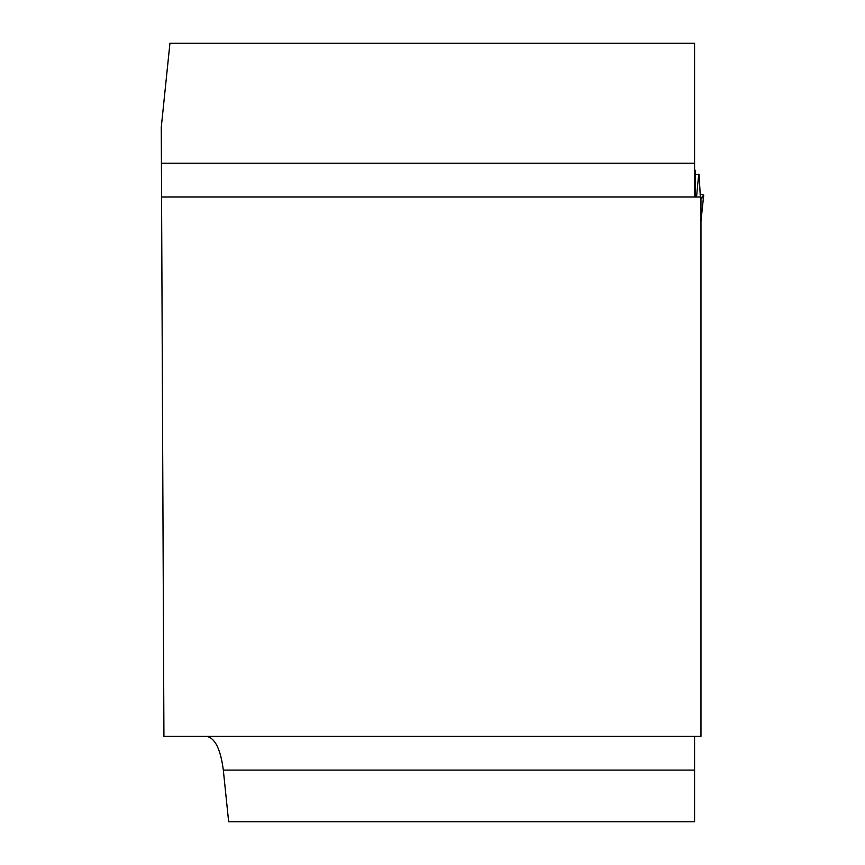 <?xml version="1.0" encoding="UTF-8"?>
<svg xmlns="http://www.w3.org/2000/svg" width="865" height="865" viewBox="0 0 865 865"><rect width="100%" height="100%" fill="white"/><g stroke="black" fill="none" stroke-linecap="round" stroke-linejoin="round"><path stroke-width="1.3" d="M694.573 736.353L694.573 821.75L228.652 821.75L223.321 770.11C220.586 749.004 214.942 737.748 206.389 736.353M161.582 196.96L700.974 196.96L700.974 736.353L163.928 736.353L161.268 127.317L169.94 43.25L694.573 43.25L694.573 196.96L695.287 196.928L695.287 170.21L694.573 170.21M700.369 196.96L699.071 174.698L695.287 174.157M700.974 221.062L703.71 195.09L700.974 198.961M700.974 199.026L700.099 194.171L703.732 195.025M696.541 196.96L698.693 174.189M700.336 196.96L699.071 174.698M694.573 770.11L223.321 770.11M161.431 163.204L694.573 163.204M694.573 178.136L695.287 178.136M694.573 175.692L695.287 175.692M694.573 171.497L695.287 171.497M700.974 198.399L701.926 198.399M703.721 195.047L700.974 221.191"/></g></svg>
